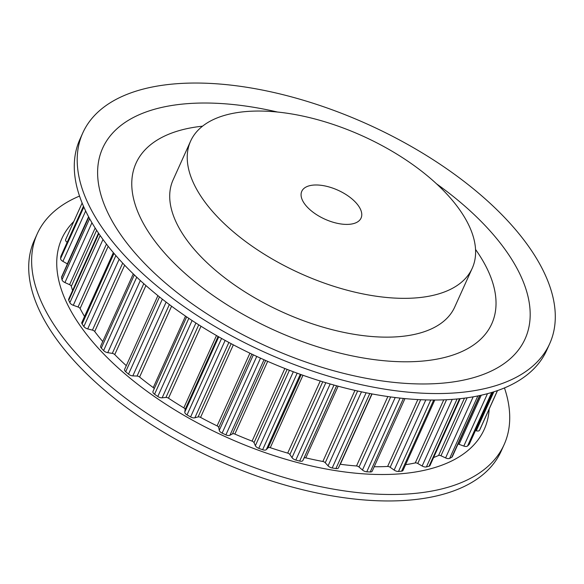 <?xml version="1.0" encoding="UTF-8"?>
<svg xmlns="http://www.w3.org/2000/svg" width="584" height="584" viewBox="0 0 584 584"><rect width="100%" height="100%" fill="white"/><g stroke="black" fill="none" stroke-linecap="round" stroke-linejoin="round"><path stroke-width="0.88" d="M480.413 428.459A4.066 1.986 24.3 0 0 480.42 428.452A4.066 1.986 24.3 0 0 480.42 428.437L497.51 390.594L480.413 428.459A227.884 111.288 24.3 0 1 479.522 430.284A4.066 1.986 24.3 0 1 476.245 430.817L475.442 430.598M481.231 395.222L459.06 444.329L463.82 446.066A4.066 1.986 24.3 0 0 467.543 446.023A227.884 111.288 24.3 0 0 469.076 444.534A4.066 1.986 24.3 0 0 469.288 444.234L492.808 392.141M459.06 444.329A2.438 1.19 24.3 0 0 458.009 444.081M467.134 397.799L440.964 455.761L445.599 457.914A4.066 1.986 24.3 0 0 449.658 458.367A227.884 111.288 24.3 0 0 451.79 457.25A4.066 1.986 24.3 0 0 452.301 456.724L479.946 395.507M440.964 455.761A2.438 1.19 24.3 0 0 438.577 455.469A218.934 106.916 24.3 0 1 433.598 457.535M446.556 399.733L417.772 463.492L422.137 466.003A4.066 1.986 24.3 0 0 426.408 466.93A227.884 111.288 24.3 0 0 429.065 466.222A4.066 1.986 24.3 0 0 429.985 465.536L460.177 398.675M417.772 463.492A2.438 1.19 24.3 0 0 415.268 462.922A218.934 106.916 24.3 0 1 405.595 464.681M420.684 399.719L390.178 467.288L394.142 470.076A4.066 1.986 24.3 0 0 398.492 471.456A227.884 111.288 24.3 0 0 401.602 471.179A4.066 1.986 24.3 0 0 403.011 470.405L434.788 400.025M390.178 467.288A2.438 1.19 24.3 0 0 387.63 466.455A218.934 106.916 24.3 0 1 374.205 466.74M390.674 396.945L359.021 467.039L362.467 470.018A4.066 1.986 24.3 0 0 366.767 471.806A227.884 111.288 24.3 0 0 370.227 471.967A4.066 1.986 24.3 0 0 372.198 471.179L404.967 398.602M359.021 467.039A2.438 1.19 24.3 0 0 356.517 465.974A218.934 106.916 24.3 0 1 340.333 464.273A2.438 1.19 24.3 0 0 340.107 464.251M357.649 391.003L325.252 462.747L328.069 465.835A4.066 1.986 24.3 0 0 332.194 467.966A227.884 111.288 24.3 0 0 335.902 468.565A4.066 1.986 24.3 0 0 338.486 467.835L371.869 393.901M325.252 462.747A2.438 1.19 24.3 0 0 322.864 461.477A218.934 106.916 24.3 0 1 305.804 457.863A2.438 1.19 24.3 0 0 303.95 458.228L302.892 460.491A4.066 1.986 24.3 0 1 299.665 461.075A227.884 111.288 24.3 0 1 295.818 460.068A4.066 1.986 24.3 0 1 292.022 457.659A4.066 1.986 24.3 0 1 292.007 457.637L289.898 454.542A2.438 1.19 24.3 0 0 287.693 453.111A218.934 106.916 24.3 0 1 270.282 447.687A2.438 1.19 24.3 0 0 268.158 447.775L266.304 449.629A4.066 1.986 24.3 0 1 262.625 449.724A227.884 111.288 24.3 0 1 258.756 448.329A4.066 1.986 24.3 0 1 255.617 446.132A4.066 1.986 24.3 0 1 255.361 445.687L254.033 442.679A2.438 1.19 24.3 0 0 252.084 441.124A218.934 106.916 24.3 0 1 234.848 434.065A2.438 1.19 24.3 0 0 232.512 433.861L229.921 435.255A4.066 1.986 24.3 0 1 225.891 434.861A227.884 111.288 24.3 0 1 222.124 433.124A4.066 1.986 24.3 0 1 219.642 431.196A4.066 1.986 24.3 0 1 219.256 430.342L218.744 427.517A2.438 1.19 24.3 0 0 217.102 425.889A218.934 106.916 24.3 0 1 200.567 417.399A2.438 1.19 24.3 0 0 198.093 416.91L194.852 417.808A4.066 1.986 24.3 0 1 190.596 416.932A227.884 111.288 24.3 0 1 187.033 414.903A4.066 1.986 24.3 0 1 185.179 413.304A4.066 1.986 24.3 0 1 184.785 412.078L185.106 409.508A2.438 1.19 24.3 0 0 183.829 407.858A218.934 106.916 24.3 0 1 168.491 398.2A2.438 1.19 24.3 0 0 165.951 397.449L162.148 397.814A4.066 1.986 24.3 0 1 157.804 396.485A227.884 111.288 24.3 0 1 154.563 394.229A4.066 1.986 24.3 0 1 153.285 392.995A4.066 1.986 24.3 0 1 152.971 391.484A4.066 1.986 24.3 0 1 152.993 391.441L186.654 316.893L152.971 391.484M154.191 388.791A2.438 1.19 24.3 0 0 153.256 387.586A218.934 106.916 24.3 0 1 139.598 377.052A2.438 1.19 24.3 0 0 137.065 376.052L132.823 375.884A4.066 1.986 24.3 0 1 128.509 374.14A227.884 111.288 24.3 0 1 125.691 371.723A4.066 1.986 24.3 0 1 124.932 370.891A4.066 1.986 24.3 0 1 124.611 369.38L157.906 295.635M145.927 285.547L114.749 354.597A218.934 106.916 24.3 0 0 126.297 365.657M114.749 354.597A2.438 1.19 24.3 0 0 112.31 353.386L107.748 352.678A4.066 1.986 24.3 0 1 103.609 350.575A227.884 111.288 24.3 0 1 101.295 348.071A4.066 1.986 24.3 0 1 100.966 347.67A4.066 1.986 24.3 0 1 100.652 346.151L133.276 273.889M124.655 265.202L94.71 331.515A218.934 106.916 24.3 0 0 102.74 341.523M94.71 331.515A2.438 1.19 24.3 0 0 92.44 330.128L87.702 328.909A4.066 1.986 24.3 0 1 83.855 326.507A227.884 111.288 24.3 0 1 82.979 325.252A227.884 111.288 24.3 0 1 82.118 323.996A4.066 1.986 24.3 0 1 81.818 322.507L113.362 252.638M108.179 246.302L80.096 308.513A218.934 106.916 24.3 0 0 84.541 316.477M80.096 308.513A2.438 1.19 24.3 0 0 78.052 306.994L73.285 305.293A4.066 1.986 24.3 0 1 70.08 303.074A4.066 1.986 24.3 0 1 69.846 302.673A227.884 111.288 24.3 0 1 68.737 300.227A4.066 1.986 24.3 0 1 68.678 299.154L98.499 233.111M96.623 230.286L71.336 286.284A218.934 106.916 24.3 0 0 72.569 290.533M71.336 286.284A2.438 1.19 24.3 0 0 69.591 284.678L64.941 282.554A4.066 1.986 24.3 0 1 62.386 280.597A4.066 1.986 24.3 0 1 62.014 279.787A227.884 111.288 24.3 0 1 61.568 277.48A4.066 1.986 24.3 0 1 61.634 276.816L88.68 216.919M67.445 263.939A2.438 1.19 24.3 0 0 67.313 263.858L62.911 261.377A4.066 1.986 24.3 0 1 60.991 259.741A4.066 1.986 24.3 0 1 60.597 258.551A227.884 111.288 24.3 0 1 60.816 256.456A4.066 1.986 24.3 0 1 60.897 256.172L83.461 206.196M65.62 239.623L82.14 203.049L65.627 239.608A4.066 1.986 24.3 0 0 65.62 239.623A4.066 1.986 24.3 0 0 65.934 241.141A4.066 1.986 24.3 0 0 67.153 242.323M476.646 251.018A195.151 95.302 24.3 0 0 475.544 249.441A195.151 95.302 -155.7 0 1 491.764 323.806A195.151 95.302 24.3 0 0 476.646 251.018M202.546 126.18A195.151 95.302 24.3 0 0 136.035 163.191A195.151 95.302 24.3 0 0 274.684 330.354A195.151 95.302 24.3 0 0 491.764 323.806A195.151 95.302 -155.7 0 1 274.684 330.354A195.151 95.302 -155.7 0 1 136.035 163.191A195.151 95.302 -155.7 0 1 202.546 126.18M190.61 141.116L173.09 179.916A154.497 75.445 24.3 0 0 282.853 312.257A154.497 75.445 24.3 0 0 454.71 307.075L472.23 268.268A154.497 75.445 24.3 0 0 460.265 210.649A154.497 75.445 24.3 0 0 313.55 118.618A154.497 75.445 24.3 0 0 190.61 141.116A154.497 75.445 24.3 0 0 300.373 273.458A154.497 75.445 24.3 0 0 472.23 268.268M358.547 205.948A32.529 15.885 24.3 0 0 327.661 186.573A32.529 15.885 24.3 0 0 301.775 191.311A32.529 15.885 24.3 0 0 324.887 219.168A32.529 15.885 24.3 0 0 361.065 218.08A32.529 15.885 24.3 0 0 358.547 205.948M73.803 221.497A231.746 113.172 24.3 0 0 125.18 374.074A231.746 113.172 24.3 0 0 370.117 474.23A231.746 113.172 24.3 0 0 489.18 409.048M79.534 196.071A256.135 125.085 24.3 0 0 37.23 233.834A256.135 125.085 24.3 0 0 123.896 396.894A256.135 125.085 24.3 0 0 377.994 494.181A256.135 125.085 24.3 0 0 504.116 444.636A256.135 125.085 24.3 0 0 504.466 387.929M37.23 233.834L34.31 240.301A256.135 125.085 24.3 0 0 120.976 403.361A256.135 125.085 24.3 0 0 375.074 500.649A256.135 125.085 24.3 0 0 501.196 451.103L504.116 444.636M436.533 183.821A231.746 113.172 -155.7 0 1 410.997 383.688A231.746 113.172 -155.7 0 1 120.632 234.564A231.746 113.172 -155.7 0 1 216.803 103.302A231.746 113.172 -155.7 0 1 277.561 112.048M549.69 343.699L546.77 350.166A256.135 125.085 -155.7 0 1 420.648 399.711A256.135 125.085 -155.7 0 1 166.549 302.424A256.135 125.085 -155.7 0 1 79.884 139.364L82.804 132.897A256.135 125.085 -155.7 0 1 208.926 83.351A256.135 125.085 -155.7 0 1 463.024 180.638A256.135 125.085 -155.7 0 1 549.69 343.699A256.135 125.085 -155.7 0 1 423.568 393.244A256.135 125.085 -155.7 0 1 169.47 295.957A256.135 125.085 -155.7 0 1 82.804 132.897M113.997 253.39L82.118 323.996M106.456 244.09L78.052 306.994M102.996 239.491L73.285 305.293M100.163 235.534L69.846 302.673M98.827 233.593L68.737 300.227M95.17 228.03L69.591 284.678M91.944 222.745L64.941 282.554M89.622 218.657L62.014 279.787M88.805 217.153L61.568 277.48M88.585 216.744L67.313 263.858M85.665 210.992L62.911 261.377M83.848 207.057L60.597 258.551M83.49 206.254L60.816 256.456M497.429 390.623L479.522 430.284M493.852 391.813L476.245 430.817M492.721 392.171L469.076 444.534M491.728 392.47L467.543 446.023M487.472 393.682L463.82 446.066M479.639 395.572L451.79 457.25M477.843 395.945L449.658 458.367M473.179 396.835L445.599 457.914M464.448 398.164L438.577 455.469M459.535 398.741L429.065 466.222M457.082 398.981L426.408 466.93M452.213 399.39L422.137 466.003M443.738 399.85L415.268 462.922M433.722 400.025L401.602 471.179M430.751 400.011L398.492 471.456M425.824 399.909L394.142 470.076M417.83 399.573L387.63 466.455M403.42 398.449L370.227 471.967M400.047 398.098L366.767 471.806M395.2 397.529L362.467 470.018M387.864 396.551L356.517 465.974M372.081 393.944L340.333 464.273M369.789 393.514L335.902 468.565M366.132 392.791L332.194 467.966M361.481 391.835L328.069 465.835M354.955 390.389L322.864 461.477M338.158 386.206L305.804 457.863M336.654 385.798L303.95 458.228M336.618 385.79L302.892 460.491M333.99 385.06L299.665 461.075M330.172 383.98L295.818 460.068M325.836 382.71L292.007 457.637M322.755 381.775L289.898 454.542M320.251 381.002L287.693 453.111M302.979 375.271L270.282 447.687M301.183 374.636L268.158 447.775M300.307 374.322L266.304 449.629M297.176 373.191L262.625 449.724M293.329 371.76L258.756 448.329M289.416 370.278L255.361 445.687M287.124 369.387L254.033 442.679M284.868 368.504L252.084 441.124M267.676 361.357L234.848 434.065M265.647 360.467L232.512 433.861M264.019 359.737L229.921 435.255M260.522 358.167L225.891 434.861M256.748 356.43L222.124 433.124M253.354 354.838L219.256 430.342M251.879 354.138L218.744 427.517M249.923 353.203L217.102 425.889M233.337 344.837L200.567 417.399M231.162 343.684L198.093 416.91M228.87 342.458L194.852 417.808M225.139 340.421L190.596 416.932M221.562 338.435L187.033 414.903M218.752 336.844L184.785 412.078M218.088 336.464L185.106 409.508M216.482 335.544L183.829 407.858M200.991 326.237L168.491 398.2M198.743 324.821L165.951 397.449M195.925 323.018L162.148 397.814M192.099 320.528L157.804 396.485M188.822 318.353L154.563 394.229M185.522 316.119L153.256 387.586M171.579 306.206L139.598 377.052M169.353 304.549L137.065 376.052M166.133 302.103L132.823 375.884M162.359 299.176L128.509 374.14M159.476 296.898L125.691 371.723M143.795 283.663L112.31 353.386M140.328 280.532L107.748 352.678M136.736 277.203L103.609 350.575M134.327 274.911L101.295 348.071M122.691 263.121L92.44 330.128M119.151 259.267L87.702 328.909M115.88 255.58L83.855 326.507"/></g></svg>
